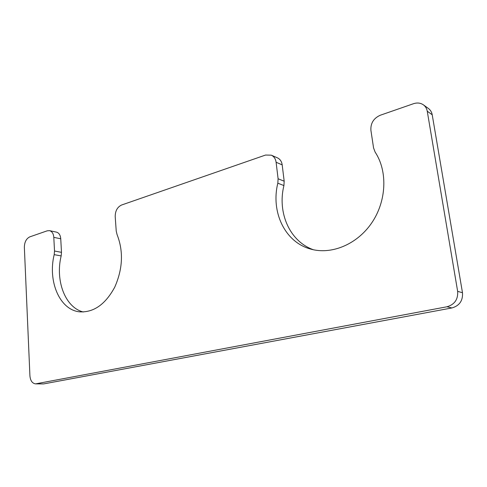 <?xml version="1.0" encoding="UTF-8"?>
<svg xmlns="http://www.w3.org/2000/svg" width="487" height="487" viewBox="0 0 487 487"><rect width="100%" height="100%" fill="white"/><g stroke="black" fill="none" stroke-linecap="round" stroke-linejoin="round"><path stroke-width="0.73" d="M370.899 130.248L373.559 147.914L375.13 152.102C387.908 171.302 386.532 201.429 371.599 223.089C356.709 244.809 330.953 255.024 310.426 249.009C284.718 241.99 270.687 211.778 277.827 183.191L278.095 178.772L276.105 162.268C275.599 158.817 273.998 156.449 271.302 155.17L265.561 155.049L121.586 205.015C117.355 207.048 115.224 210.914 115.206 216.618L116.229 231.082L117.063 234.557C123.601 251.316 122.815 268.867 114.713 287.22C105.381 304.381 93.723 312.587 79.74 311.85C59.664 310.055 47.592 281.194 54.191 254.646L54.52 251.03L53.801 237.358C53.473 233.614 52.048 231.374 49.534 230.649L47.233 230.814L29.817 236.859C26.298 238.6 24.478 242.076 24.356 247.305L29.92 375.83C30.389 380.731 32.282 383.409 35.6 383.872L446.981 306.773C454.621 304.527 458.176 299.389 457.652 291.354L427.251 111.213C426.764 108.516 425.486 106.397 423.428 104.863C420.531 102.885 417.219 102.501 413.493 103.713L380.231 115.255C373.632 118.25 370.522 123.254 370.899 130.248M423.428 104.863L428.42 108.485C430.459 110.013 431.726 112.107 432.213 114.774L427.251 111.213M35.6 383.872L43.641 383.914L451.924 307.948C459.491 305.739 463.009 300.668 462.486 292.736L432.213 114.774M49.534 230.649L56.474 232.135C58.982 232.859 60.406 235.075 60.747 238.788L61.484 252.345L61.161 255.931C55.11 280.555 65.13 307.534 83.283 311.984M271.302 155.17L277.395 157.831C280.08 159.103 281.681 161.447 282.186 164.862L284.177 181.194L283.921 185.571L277.827 183.191M313.445 249.764C289.643 241.418 277.194 212.679 283.921 185.571M462.486 292.736L457.652 291.354M451.924 307.948L446.981 306.773M43.641 383.914L36.434 383.799M60.747 238.788L53.801 237.358M61.484 252.345L54.52 251.03M61.161 255.931L54.191 254.646M282.186 164.862L276.105 162.268M284.177 181.194L278.095 178.772"/></g></svg>
